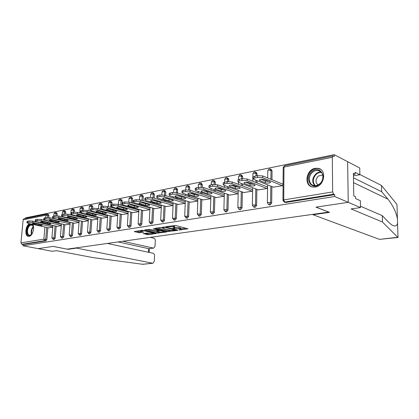 <?xml version="1.0" encoding="UTF-8"?>
<svg xmlns="http://www.w3.org/2000/svg" width="419" height="419" viewBox="0 0 419 419"><rect width="100%" height="100%" fill="white"/><g stroke="black" fill="none" stroke-linecap="round" stroke-linejoin="round"><path stroke-width="0.63" d="M178.908 230.031L187.916 228.837L175.64 225.432L166.254 226.632L172.916 226.873L174.754 227.706L172.738 228.407L180.149 228.79L180.94 229.34L178.908 230.031M29.608 223.683C25.418 225.317 24.354 236.112 28.382 236.374L29.084 236.358C32.651 236.038 35.191 227.108 32.504 224.317M315.266 187.063C324.484 185.978 326.998 169.679 318.189 168.328L315.193 168.312C306.017 169.627 303.691 185.701 312.527 187.031L315.266 187.063M143.35 233.582L148.043 234.719L156.182 233.472L142.423 230.241L134.284 231.545L138.741 232.723L143.696 232.189L140.601 231.052C141.423 230.644 142.874 230.612 144.948 230.969L153.647 233.388C152.825 233.792 151.39 233.818 149.347 233.472L146.697 233.084L143.35 233.582M360.476 206.216L382.311 215.67L382.479 222.018L351.091 208.929L360.502 207.594L360.371 200.711L355.563 198.564L355.527 196.684L353.783 195.898L353.4 173.309L355.134 174.178L355.097 172.329L359.869 174.749L359.743 168.019L347.634 161.687L348.247 202.33L315.973 207.148L328.69 212.098L67.197 249.143L53.108 246.398L38.155 248.635L22.93 245.775L334.676 196.501L334.661 194.646L333.634 194.201L284.747 202.063L285.821 202.466L334.661 194.646M332.309 157.282L283.972 167.055L283.747 199.921L332.649 191.923L332.309 157.282L332.927 155.899L334.257 156.486L334.236 154.684L347.634 161.687L348.247 202.33L334.676 196.501M167.794 231.576L177.488 230.424L177.792 230.319L177.546 230.146L165.474 226.988L155.706 228.203L155.418 228.308L155.69 228.486L167.794 231.576L167.836 230.618L171.167 230.392M166.537 232.021L157.104 233.137L144.691 229.947L149.793 229.387L156.125 230.701L158.728 230.256L153.286 228.769L154.265 228.617L166.573 231.754L166.83 231.922L166.537 232.021L166.553 231.749M332.649 191.923L333.634 194.201M22.93 245.775L23.045 244.539L21.908 244.324L20.955 242.889L23.145 219.786L23.956 218.802L46.755 214.156L47.289 214.167L47.797 215.266L47.604 217.508M25.491 218.488L25.554 217.849L334.236 154.684M282.458 184.014L282.862 183.941L282.846 185.675L273.398 187.152M47.352 214.177L48.421 214.434L48.929 215.534L48.751 217.592M47.881 227.685L46.87 239.464L45.97 240.873L44.823 240.642L21.908 244.324M23.045 244.539L45.97 240.873M285.821 202.466L284.993 202.319M56.198 226.166L55.203 238.112L54.082 239.532M55.633 212.501L56.696 212.758L57.22 213.873L57.063 215.78M56.785 219.1L56.764 219.388M64.741 224.61L63.767 236.725L62.609 238.16M64.144 210.773L65.202 211.035L65.741 212.161L65.6 213.936M65.333 217.246L65.306 217.581M65.029 221.023L65.008 221.311M73.524 223.008L72.566 235.295L71.382 236.756M72.885 208.997L73.943 209.264L74.498 210.406L74.373 212.072M74.116 215.329L74.084 215.722M73.812 219.268L73.786 219.603M82.553 221.358L81.621 233.828L80.396 235.305M81.878 207.175L82.925 207.447L83.501 208.599L83.386 210.197M83.151 213.339L83.114 213.795M82.842 217.461L82.815 217.849M91.84 219.661L90.933 232.32L89.676 233.818M91.127 205.3L92.17 205.577L92.761 206.74L92.651 208.337M92.437 211.286L92.4 211.799M92.133 215.591L92.096 216.036M101.398 217.911L100.518 230.764L99.219 232.283M100.644 203.372L101.681 203.65L102.294 204.828L102.184 206.452M101.995 209.149L101.958 209.741M101.691 213.659L101.655 214.172M111.239 216.115L110.391 229.162L109.05 230.707M110.443 201.387L111.47 201.67L112.103 202.864L111.904 205.996L113.769 205.629L113.863 204.137L111.234 204.86L111.14 206.342L112.145 207.017L133.111 212.695M111.836 206.923L111.794 207.599M111.527 211.663L111.491 212.244M121.374 214.261L120.557 227.512L119.169 229.078M120.536 199.339L121.552 199.627L122.201 200.837L122.086 202.712L122.893 202.346L122.804 203.859L124.726 203.482L124.815 201.963L122.893 202.346M121.987 204.383L121.924 205.383M121.662 209.594L121.62 210.254M131.817 212.349L131.037 225.815L129.932 227.428L129.602 227.402M130.938 197.234L131.938 197.527L132.608 198.747L132.357 203.079M132.105 207.457L132.064 208.191M142.586 210.375L141.837 224.06L140.705 225.7L140.355 225.673M141.659 195.065L142.643 195.364L143.34 196.595L143.115 200.685M142.869 205.237L142.821 206.064M153.689 208.337L152.982 222.253L151.819 223.924L151.442 223.887M152.715 192.824L153.684 193.128L154.402 194.379L154.208 198.192M153.967 202.932L153.92 203.859M165.149 206.237L164.484 220.389L163.29 222.086L162.886 222.044M164.122 190.519L165.076 190.823L165.814 192.085L165.652 195.594M165.416 200.539L165.369 201.576M176.98 204.063L176.357 218.467L175.137 220.19L174.702 220.143M175.901 188.136L176.834 188.445L177.598 189.723L177.462 192.887M177.237 198.051L177.19 199.208M189.199 201.817L188.629 216.476L187.372 218.231L186.9 218.179M188.068 185.68L188.974 185.989L189.765 187.283L189.655 190.079M189.446 195.464L189.393 196.747M201.827 199.496L201.309 214.418L200.015 216.204L199.512 216.146M200.643 183.14L201.523 183.449L202.335 184.758L202.251 187.262M202.058 192.761L202.01 194.196M214.884 197.092L214.423 212.292L213.093 214.109L212.548 214.041M213.648 180.516L214.497 180.825L215.335 182.155L215.266 184.412M215.099 189.943L215.052 191.535M228.392 194.599L227.999 210.092L226.627 211.946L226.04 211.862M227.103 177.803L227.915 178.112L228.784 179.458L228.727 181.532M228.591 186.994L228.544 188.77M242.381 192.017L242.051 207.808L240.642 209.699L240.003 209.61M241.035 174.995L241.805 175.304L242.701 176.661L242.659 178.635M242.549 183.904L242.507 185.884M256.868 189.336L256.611 205.451L255.161 207.374L254.464 207.269M255.464 172.094L256.192 172.392L257.114 173.77L257.083 175.744M257.004 180.662L256.973 182.867M271.884 186.555L271.706 203L270.208 204.964L269.448 204.839M270.423 169.087L271.103 169.381L272.057 170.774L271.957 179.714M258.324 189.886L267.432 188.456L267.453 186.754L267.065 186.827M243.779 192.525L252.568 191.137L252.599 189.467L252.228 189.535M229.743 195.071L238.175 193.735M238.212 192.091L237.903 192.148M216.183 197.527L224.249 196.249M203.084 199.905L210.799 198.674M190.409 202.199L197.799 201.02M178.148 204.42L185.224 203.294L164.478 196.841L159.828 196.6L159.901 195.008L157.78 195.432L157.701 197.014L159.828 196.6M166.28 206.572L173.057 205.488M154.789 208.652L161.278 207.615M143.649 210.668L149.871 209.673M132.849 212.627L138.815 211.668M122.369 214.523L128.094 213.601M112.203 216.361L117.697 215.481M102.336 218.147L107.604 217.304M92.751 219.881L97.805 219.069M83.433 221.567L88.289 220.787M74.378 223.207L79.039 222.458M65.574 224.799L70.052 224.081M57.01 226.349L61.31 225.658M48.672 227.857L52.804 227.192M180.945 229.183L180.982 228.365L180.191 227.816L180.149 228.79M174.77 227.323L180.191 227.816M174.76 227.554L174.796 226.721L173.974 226.155L173.932 227.145M172.026 225.7L173.974 226.155M180.956 228.952L185.984 228.214M157.413 227.941L167.836 230.618M175.781 230.298L165.222 227.339L162.258 227.795L163.111 228.36L170.365 230.235L175.781 230.298M164.871 231.319L164.243 231.414M160.247 232L158.487 232.257L158.44 233.205M146.702 229.581L158.487 232.257M159.838 231.911C161.907 232.273 163.368 232.236 164.227 231.817L160.749 230.665L159.382 230.597L156.785 231.042L159.838 231.911M136.306 231.178L138.794 231.78L141.727 231.607M145.11 233.32L146.77 233.723L149.714 233.551M153.668 232.969L154.213 232.885M257.523 175.661L254.794 176.2L254.762 177.986L257.496 177.452L257.523 175.661L262.75 175.943L282.856 184.182M253.312 177.227L253.317 176.855L254.794 176.2M268.647 181.348L265.332 181.039L261.168 179.363M262.75 175.943L262.723 177.735L282.443 185.743M262.723 177.735L257.496 177.452M254.762 177.986L253.286 178.635L253.935 179.447L273.785 187.309M270.025 181.904L270.485 182.501C269.244 183.218 267.516 183.313 265.311 182.789L259.79 180.589L259.303 179.971C260.545 179.238 262.289 179.143 264.525 179.683L270.025 181.904M241.999 178.735L239.369 179.259L239.333 181.013L241.962 180.5L241.999 178.735L247.131 179.013L267.453 186.979M237.982 180.212L237.987 179.871L239.369 179.259M253.155 184.25L250.064 183.936L245.89 182.333M247.131 179.013L247.1 180.772L267.044 188.524M247.1 180.772L241.962 180.5M239.333 181.013L237.95 181.621L238.641 182.422L258.701 190.032M254.574 184.8L255.066 185.392C253.893 186.078 252.212 186.162 250.033 185.654L244.46 183.527L243.937 182.92C245.115 182.223 246.807 182.134 249.017 182.658L254.574 184.8M227.046 181.699L224.516 182.202L224.469 183.925L227.004 183.428L227.046 181.699L232.095 181.972L252.594 189.676M223.212 183.093L224.516 182.202M238.207 187.047L235.347 186.733L231.183 185.193M232.095 181.972L232.053 183.7L252.196 191.205M232.053 183.7L227.004 183.428M224.469 183.925L223.17 184.501L223.903 185.287L244.141 192.656M239.689 187.597L240.213 188.178C239.097 188.828 237.463 188.911 235.31 188.419L229.685 186.361L229.13 185.758C230.251 185.093 231.901 185.015 234.08 185.517L239.689 187.597M212.643 184.554L210.202 185.041L210.149 186.733L212.59 186.256L212.643 184.554L217.602 184.821L238.212 192.258M208.976 185.868L210.202 185.041M223.788 189.744L221.153 189.425L217.011 187.953M217.602 184.821L217.555 186.518L237.866 193.793M217.555 186.518L212.59 186.256M210.149 186.733L208.929 187.277L209.694 188.047L230.094 195.196M225.333 190.294L225.888 190.865C224.825 191.488 223.233 191.562 221.112 191.085L215.445 189.089L214.858 188.498C215.921 187.869 217.529 187.796 219.682 188.278L225.333 190.294M198.753 187.309L196.396 187.775L196.338 189.44L198.69 188.979L198.753 187.309L203.634 187.571L224.291 194.746M195.244 188.55L196.396 187.775M209.861 192.337L207.457 192.028L203.351 190.624M203.634 187.571L203.576 189.236L224.034 196.286M203.576 189.236L198.69 188.979M196.338 189.44L195.191 189.954L195.992 190.713L216.523 197.642M211.48 192.892L212.061 193.458C211.05 194.049 209.5 194.117 207.405 193.662L201.701 191.724L201.089 191.143C202.099 190.54 203.665 190.472 205.787 190.944L211.48 192.892M185.345 189.964L183.077 190.415L183.009 192.054L185.282 191.609L185.345 189.964L190.147 190.221L210.846 197.155M181.987 191.143L183.077 190.415M196.401 194.84L194.227 194.542L190.179 193.201M190.147 190.221L190.085 191.86L210.668 198.7M190.085 191.86L185.282 191.609M183.009 192.054L181.93 192.536L182.763 193.285L203.409 200.01M198.108 195.406L198.711 195.961C197.752 196.527 196.233 196.59 194.17 196.144L188.435 194.269L187.796 193.693C188.76 193.117 190.284 193.059 192.384 193.51L198.108 195.406M319.488 184.281C311.401 191.205 303.833 177.907 312.066 171.586C319.964 164.494 327.957 177.813 319.488 184.281M312.663 172.199C307.75 175.954 308.525 184.7 313.894 185.533C315.842 185.889 317.722 185.36 319.535 183.946C324.505 180.228 323.735 171.413 318.419 170.575C316.413 170.198 314.496 170.737 312.663 172.199M322.724 174.98L318.34 176.032C315.355 179.348 315.229 182.317 317.974 184.947M320.545 169.339L318.686 168.632C316.188 168.16 313.8 168.836 311.521 170.659C305.823 175.058 306.184 185.146 312.171 186.953M32.305 233.498L31.242 234.802C27.245 238.657 25.072 229.366 29.016 225.516C30.66 223.976 32.022 224.071 33.091 225.799L33.62 227.685M29.461 225.925C26.821 228.481 26.874 235.096 29.56 235.274L31.566 234.478C30.734 231.712 31.257 229.12 33.127 226.716L33.232 226.192L31.687 224.924L29.461 225.925M30.236 223.819L28.832 224.851C25.685 227.92 25.58 235.797 28.707 236.395M382.311 215.67L388.664 222.28L391.718 224.893C395.091 226.82 397.034 226.192 397.547 223.008L398.003 237.473L379.441 239.359L397.998 237.264M397.867 237.421L382.479 222.018M360.502 207.594L348.247 202.33L316.078 207.133L329.559 212.381L312.977 214.727L379.441 239.359M353.447 175.886L359.869 174.749M396.982 205.163L396.824 204.257L381.51 185.486L381.672 191.708L353.479 177.829M381.51 185.486L359.869 174.503M397.547 223.008L397.416 218.802C396.117 212.129 392.98 205.603 388.004 199.224L381.672 191.708M312.977 214.324L312.977 214.727M353.421 174.487L355.134 174.178M142.79 264.3L93.212 257.643L56.45 250.667L52.192 251.269L38.155 248.635L53.061 246.409L68.004 249.315L76.577 248.106L152.605 263.221L152.945 263.237L154.281 261.33L154.559 255.779C154.532 254.433 154.045 253.595 153.108 253.259L107.426 243.444M76.577 248.106L76.598 247.812M153.747 248.1L148.661 248.677L153.747 248.1L155.03 246.252L155.308 240.752C155.276 239.422 154.8 238.573 153.862 238.217L150.311 237.369M153.37 248.085L122.814 241.265M68.004 249.315L68.025 249.027M148.473 252.259L148.661 248.677L118.09 241.936M172.408 192.531L170.214 192.965L170.14 194.578L172.335 194.149L172.408 192.531L177.127 192.777L197.852 199.486M169.182 193.641L170.214 192.965M183.381 197.255L177.467 195.699M177.127 192.777L177.059 194.395L197.747 201.031M177.059 194.395L172.335 194.149M170.14 194.578L169.119 195.034L169.988 195.767L190.724 202.298M185.188 197.831L185.816 198.381C184.899 198.92 183.417 198.978 181.375 198.548L175.619 196.726L174.953 196.16C175.87 195.61 177.363 195.558 179.432 195.992L185.188 197.831M159.901 195.008L164.552 195.254L185.287 201.743M156.811 196.061L157.78 195.432M170.774 199.585L165.206 198.119M157.701 197.014L156.743 197.449L157.644 198.171L178.452 204.514M172.691 200.177L173.346 200.717C172.471 201.235 171.025 201.282 169.009 200.869L163.232 199.098L162.546 198.543C163.42 198.019 164.877 197.967 166.919 198.391L172.691 200.177M147.818 197.407L145.765 197.81L145.681 199.371L147.734 198.967L147.818 197.407L152.396 197.642L173.126 203.927M144.848 198.407L145.765 197.81M158.55 201.832L153.37 200.46M152.396 197.642L152.312 199.208L173.057 205.441M152.312 199.208L147.734 198.967M145.681 199.371L144.775 199.784L145.702 200.492L166.573 206.656M160.613 202.445L161.289 202.974C160.451 203.472 159.037 203.519 157.046 203.115L151.254 201.398L150.541 200.848C151.379 200.345 152.804 200.303 154.821 200.711L160.613 202.445M136.128 199.722L134.143 200.114L134.054 201.649L136.039 201.261L136.128 199.722L140.632 199.952L161.357 206.043M133.279 200.67L134.143 200.114M146.687 203.995L141.962 202.738M140.632 199.952L140.548 201.497L161.284 207.536M140.548 201.497L136.039 201.261M134.054 201.649L133.2 202.042L134.153 202.738L155.072 208.735M148.918 204.64L149.614 205.163C148.813 205.64 147.43 205.682 145.466 205.289L139.658 203.618L138.93 203.079C139.731 202.597 141.124 202.56 143.115 202.958L148.918 204.64M124.815 201.963L129.256 202.194L149.955 208.096M122.076 202.864L121.992 204.226L122.971 204.912L143.921 210.747M135.133 206.075L130.974 204.964M129.256 202.194L129.162 203.707L149.876 209.568M129.162 203.707L124.726 203.482M122.804 203.859L121.992 204.226M137.594 206.766L138.312 207.279C137.547 207.735 136.191 207.772 134.253 207.395L128.439 205.771L127.685 205.242C128.455 204.781 129.817 204.744 131.781 205.127L137.594 206.766M113.863 204.137L118.237 204.357L138.904 210.092M123.746 208.039L120.536 207.164M118.237 204.357L118.142 205.855L138.82 211.543M118.142 205.855L113.769 205.629M111.904 205.996L111.14 206.342M126.627 208.83L127.36 209.332C126.627 209.767 125.302 209.804 123.39 209.437L117.566 207.855L116.796 207.332C117.53 206.892 118.865 206.855 120.803 207.232L126.627 208.83M103.252 206.237L101.45 206.593L101.351 208.065L103.153 207.709L103.252 206.237L107.557 206.457L128.188 212.024M100.712 207.054L101.45 206.593M107.557 206.457L107.463 207.929L128.104 213.454M107.463 207.929L103.153 207.709M101.351 208.065L100.623 208.395L101.649 209.06L122.631 214.591M115.995 210.825L116.749 211.323C116.042 211.736 114.748 211.768 112.852 211.412L106.243 209.364C106.95 208.94 108.259 208.908 110.171 209.27L115.995 210.825M92.966 208.274L91.222 208.625L91.117 210.071L92.866 209.725L92.966 208.274L97.213 208.494L117.797 213.9M90.52 209.055L91.222 208.625M97.213 208.494L97.114 209.94L117.708 215.308M97.114 209.94L92.866 209.725M91.117 210.071L90.425 210.385L91.478 211.035L112.454 216.424M105.682 212.758L106.457 213.25C105.782 213.648 104.509 213.68 102.639 213.334L96.014 211.328C96.689 210.919 97.973 210.893 99.863 211.249L105.682 212.758M82.993 210.254L81.302 210.589L81.192 212.014L82.889 211.684L82.993 210.254L87.178 210.464L107.709 215.722M80.637 210.998L81.302 210.589M87.178 210.464L87.073 211.894L107.615 217.11M87.073 211.894L82.889 211.684M81.192 212.014L80.537 212.318L81.611 212.957L102.576 218.21M95.684 214.638L96.47 215.12C95.82 215.502 94.574 215.528 92.725 215.193L86.089 213.24C86.738 212.847 87.995 212.821 89.86 213.166L95.684 214.638M73.32 212.171L71.675 212.496L71.565 213.9L73.21 213.58L73.32 212.171L77.447 212.381L97.915 217.492M71.047 212.883L71.675 212.496M77.447 212.381L77.337 213.784L97.821 218.859M77.337 213.784L73.21 213.58M71.565 213.9L70.942 214.188L72.037 214.816L92.987 219.938M85.974 216.461L86.78 216.932C86.152 217.304 84.926 217.325 83.103 217L76.452 215.088C77.08 214.711 78.316 214.69 80.16 215.026L85.974 216.461M63.929 214.03L62.331 214.35L62.222 215.733L63.819 215.418L63.929 214.03L67.998 214.235L88.404 219.21M61.734 214.711L62.331 214.35M67.998 214.235L67.888 215.623L88.304 220.562M67.888 215.623L63.819 215.418M62.222 215.733L61.63 216.005L62.74 216.623L83.664 221.625M76.546 218.231L77.363 218.697C76.761 219.053 75.561 219.074 73.76 218.755L67.103 216.885C67.705 216.523 68.915 216.508 70.738 216.833L76.546 218.231M54.81 215.837L53.26 216.146L53.145 217.513L54.695 217.21L54.81 215.837L58.828 216.042L79.16 220.886M52.689 216.487L53.26 216.146M58.828 216.042L58.712 217.409L79.06 222.217M58.712 217.409L54.695 217.21M53.145 217.513L52.585 217.775L53.711 218.383L74.603 223.259M67.391 219.949L68.218 220.41C67.637 220.75 66.459 220.771 64.678 220.462L58.021 218.634C58.597 218.283 59.791 218.268 61.588 218.582L67.391 219.949M45.954 217.597L44.445 217.896L44.33 219.242L45.839 218.943L45.954 217.597L49.913 217.791L70.177 222.515M43.906 218.215L44.445 217.896M49.913 217.791L49.798 219.142L70.073 223.83M49.798 219.142L45.839 218.943M44.33 219.242L43.796 219.488L44.938 220.085L65.788 224.846M58.487 221.625L59.336 222.07C58.77 222.405 57.613 222.416 55.853 222.117L49.191 220.331C49.751 219.996 50.919 219.98 52.7 220.289L58.487 221.625M37.349 219.299L35.882 219.593L35.762 220.923L37.228 220.635L37.349 219.299L41.256 219.493L61.436 224.097M35.364 219.896L35.882 219.593M41.256 219.493L41.135 220.829L61.331 225.396M41.135 220.829L37.228 220.635M35.762 220.923L35.254 221.159L36.411 221.745L57.22 226.396M49.835 223.248L50.694 223.688C50.149 224.008 49.013 224.024 47.274 223.73L40.612 221.981C41.151 221.656 42.303 221.646 44.058 221.944L49.835 223.248M28.979 220.96L27.554 221.242L27.434 222.552L28.859 222.274L28.979 220.96L32.834 221.148L52.935 225.637M27.062 221.531L27.554 221.242M32.834 221.148L32.713 222.463L52.825 226.92M32.713 222.463L28.859 222.274M27.434 222.552L26.947 222.782L28.12 223.358L48.876 227.899M41.418 224.83L42.288 225.26C41.764 225.569 40.643 225.579 38.925 225.296L32.268 223.584C32.792 223.275 33.918 223.264 35.657 223.557L41.418 224.83M179.887 229.701L179.871 230.078M167.443 226.401L167.422 226.805M173.728 228.067L173.712 228.46M332.89 155.91L284.648 165.73L283.972 167.055L283.192 167.605M284.648 165.73L283.192 167.406L282.961 200.214L283.747 199.921L284.747 202.063L283.825 201.853M20.955 242.889L43.859 239.144L44.912 227.035M45.734 217.639L45.949 215.177L23.145 219.786M48.929 215.534L45.949 215.177L46.755 214.156L47.289 214.167M46.745 227.433L45.723 239.233L44.823 240.642L43.859 239.144L46.87 239.464M272.057 170.774L270.983 170.318L270.878 179.274M270.805 186.125L270.616 202.607L271.706 203M285.376 202.461L284.302 202.058L282.961 200.387M267.6 184.858L267.374 202.754L268.705 204.572L269.118 204.577L270.616 202.607L268.118 202.477L267.374 202.911M267.683 177.965L267.778 170.512L268.511 170.182L270.983 170.318L270.03 168.92L269.202 168.873L267.772 170.695M257.114 173.77L256.03 173.325L255.988 175.964M255.92 180.228L255.883 182.443M255.773 188.922L255.511 205.069L256.611 205.451M242.701 176.661L241.606 176.231L241.548 178.824M241.449 183.485L241.407 185.47M241.276 191.614L240.941 207.442L242.051 207.808M228.784 179.458L227.679 179.039L227.611 181.61M227.48 186.591L227.433 188.367M227.281 194.212L226.878 209.73L227.999 210.092M215.335 182.155L214.224 181.746L214.14 184.397M213.983 189.55L213.936 191.148M213.763 196.715L213.297 211.941L214.423 212.292M202.335 184.758L201.22 184.365L201.12 187.162M200.937 192.384L200.884 193.819M200.701 199.13L200.177 214.078L201.309 214.418M189.765 187.283L188.639 186.9L188.524 189.891M188.32 195.097L188.267 196.385M188.068 201.46L187.492 216.146L188.629 216.476M177.598 189.723L176.467 189.351L176.326 192.578M176.106 197.695L176.053 198.852M175.844 203.718L175.215 218.142L176.357 218.467M165.814 192.085L164.683 191.724L164.515 195.238M164.279 200.193L164.232 201.23M164.012 205.902L163.337 220.08L164.484 220.389M154.402 194.379L153.265 194.023L153.071 197.847M152.825 202.597L152.778 203.524M152.547 208.013L151.835 221.95L152.982 222.253M143.34 196.595L142.198 196.254L141.973 200.35M141.727 204.907L141.68 205.739M141.444 210.055L140.69 223.767L141.837 224.06M132.608 198.747L131.472 198.417L131.215 202.754M130.958 207.138L130.917 207.876M130.676 212.035L129.885 225.527L131.037 225.815M122.201 200.837L121.065 200.512L120.782 205.064M120.52 209.285L120.478 209.945M120.227 213.957L119.405 227.234L120.557 227.512M112.103 202.864L110.962 202.545L110.647 207.29M110.386 211.359L110.344 211.941M110.092 215.816L109.239 228.889L110.391 229.162M102.294 204.828L101.152 204.524L101 206.724M100.859 208.762L100.811 209.437M100.544 213.365L100.508 213.879M100.251 217.623L99.366 230.497L100.518 230.764M92.761 206.74L91.625 206.441L91.468 208.573M91.295 210.987L91.258 211.511M90.986 215.303L90.954 215.754M90.693 219.378L89.781 232.058L90.933 232.32M83.501 208.599L82.365 208.306L82.208 210.411M82.009 213.056L81.972 213.507M81.7 217.178L81.668 217.571M81.406 221.085L80.469 233.577L81.621 233.828M74.498 210.406L73.362 210.118L73.199 212.197M72.979 215.047L72.948 215.445M72.67 218.996L72.644 219.331M72.377 222.74L71.419 235.049L72.566 235.295M65.741 212.161L64.605 211.883L64.437 213.962M64.196 216.974L64.165 217.314M63.887 220.755L63.866 221.043M63.599 224.348L62.614 236.484L63.767 236.725M57.22 213.873L56.088 213.601L55.91 215.743M55.648 218.833L55.627 219.121M55.057 225.914L54.056 237.877L55.203 238.112M269.794 204.964L268.286 204.404M252.662 187.738L252.358 205.2L253.668 206.996L254.061 206.996L255.511 205.069L253.055 204.938L252.353 205.347M252.772 181.223L252.908 173.508L253.6 173.194L256.03 173.325L255.108 171.947L254.307 171.905L252.908 173.676M254.768 207.374L253.301 206.855M238.249 190.509L237.866 207.562L239.165 209.332L239.532 209.332L240.941 207.442L238.521 207.316L237.866 207.693M238.495 179.51L238.563 176.399L239.212 176.1L241.606 176.231L240.71 174.87L239.935 174.833L238.563 176.556M240.276 209.699L238.84 209.212M224.333 193.175L223.882 209.84L225.511 211.59L226.878 209.73L224.5 209.61L223.882 209.961M224.631 182.181L224.715 179.191L227.679 179.039L226.81 177.693L226.056 177.656L224.71 179.332M226.286 211.941L224.877 211.485M210.893 195.741L210.375 212.045L211.967 213.763L213.297 211.941L210.956 211.82L210.375 212.155M211.239 184.837L211.328 181.888L214.224 181.746L213.386 180.421L212.648 180.385L211.328 182.019M212.768 214.109L211.386 213.68M197.899 198.218L197.323 214.172L198.884 215.869L200.177 214.078L197.873 213.962L197.323 214.271M198.287 187.403L198.391 184.496L201.22 184.365L200.408 183.056L199.69 183.024L198.386 184.617M199.711 216.204L198.349 215.795M185.334 200.601L184.706 216.23L186.23 217.906L187.492 216.146L184.7 216.324M185.764 189.896L185.879 187.021L188.639 186.9L187.853 185.607L187.152 185.575L185.874 187.131M187.084 218.231L185.737 217.843M173.173 202.906L172.492 218.22L173.99 219.87L175.215 218.142L172.492 218.304M173.639 192.394L173.77 189.461L176.467 189.351L175.702 188.073L175.022 188.047L173.765 189.561M174.864 220.19L173.539 219.818M161.399 205.127L160.676 220.148L162.143 221.777L163.337 220.08L160.671 220.226M161.896 194.872L162.043 191.829L164.683 191.724L163.944 190.462L163.279 190.436L162.038 191.918M163.033 222.086L161.724 221.73M149.997 207.279L149.227 222.012L150.672 223.62L151.835 221.95L149.222 222.086M150.515 197.312L150.683 194.117L153.265 194.023L152.547 192.777L151.898 192.756L150.678 194.201M151.578 223.924L150.28 223.584M138.946 209.359L138.134 223.825L139.553 225.412L140.69 223.767L138.134 223.887M139.48 199.716L139.668 196.338L142.198 196.254L141.507 195.018L140.873 194.997L139.663 196.417M140.475 225.705L139.192 225.375M128.224 211.375L127.381 225.579L128.56 227.145L129.885 225.527L127.381 225.637M128.78 202.073L128.994 198.491L131.472 198.417L130.801 197.192L130.178 197.176L128.989 198.564M130.539 197.197L130.801 197.192M129.712 227.428L128.439 227.114M117.833 213.323L116.953 227.276L118.116 228.826L119.405 227.234L116.948 227.334M118.394 204.404L118.635 200.581L121.065 200.512L120.41 199.303L119.803 199.287L118.629 200.649M119.268 229.104L118.006 228.795M107.741 215.214L106.835 228.931L108.181 230.455L109.239 228.889L106.829 228.978M108.312 206.661L108.579 202.607L110.962 202.545L110.328 201.35L109.731 201.34L108.573 202.67M109.139 230.728L107.887 230.429M97.946 217.047L97.009 230.534L98.334 232.037L99.366 230.497L97.004 230.576M98.517 208.835L98.816 204.582L101.152 204.524L100.539 203.341L99.952 203.33L98.811 204.634M99.303 232.304L98.062 232.016M88.43 218.828L87.466 232.089L88.776 233.577L89.781 232.058L87.466 232.131M89.006 210.93L89.331 206.494L91.625 206.441L91.028 205.273L90.452 205.263L89.326 206.546M89.75 233.833L88.514 233.556M79.186 220.551L78.196 233.603L79.484 235.069L80.469 233.577L78.196 233.64M79.762 212.957L80.108 208.353L82.365 208.306L81.789 207.154L81.223 207.143L80.108 208.4M80.469 235.321L79.243 235.054M70.198 222.232L69.187 235.069L70.455 236.52L71.419 235.049L69.182 235.106M70.774 214.91L71.146 210.16L73.362 210.118L72.801 208.976L72.246 208.966L71.146 210.202M71.445 236.766L70.224 236.505M61.457 223.861L60.425 236.499L61.52 237.934L62.614 236.484L60.42 236.536M62.232 214.371L62.431 211.92L64.605 211.883L64.065 210.752L63.515 210.747L62.426 211.962M62.672 238.175L61.457 237.919M52.951 225.443L51.898 237.892L53.134 239.307L54.056 237.877L51.898 237.924M53.747 216.052L53.951 213.632L56.088 213.601L55.565 212.48L55.025 212.475L53.946 213.669M54.135 239.542L52.93 239.296M179.196 227.548L179.154 228.528M174.728 227.737L174.702 228.308M172.963 225.883L172.916 226.873M168.438 226.25L168.417 226.653M187.607 228.648L187.592 228.952M155.706 228.203L155.69 228.486M177.499 230.136L177.488 230.424M169.192 230.686L169.15 231.639M175.839 229.701L175.823 230.104M165.243 226.941L165.222 227.339M164.264 226.899L164.243 227.292M163.227 227.051L163.206 227.449M157.151 232.194L157.104 233.137M144.99 229.842L144.974 230.125M158.482 229.691L158.461 230.083M163.551 230.984L163.53 231.372M160.765 230.277L160.749 230.665M159.414 229.931L159.382 230.597M157.088 230.56L157.067 230.942M152.956 232.576L152.935 232.943M144.969 230.597L144.948 230.969M140.129 231.848L140.077 232.791M138.794 231.78L138.741 232.723M134.588 231.44L134.572 231.712M155.92 233.31L155.905 233.572M148.09 233.786L148.043 234.719M146.77 233.723L146.723 234.656M143.371 233.577L143.361 233.839M265.332 181.039L265.311 182.789M259.806 179.641L259.79 180.589M250.064 183.936L250.033 185.654M244.481 182.584L244.46 183.527M235.347 186.733L235.31 188.419M229.712 185.423L229.685 186.361M221.153 189.425L221.112 191.085M215.471 188.157L215.445 189.089M207.457 192.028L207.405 193.662M201.733 190.802L201.701 191.724M194.227 194.542L194.17 196.144M188.471 193.358L188.435 194.269M314.648 185.638C311.71 181.773 312.171 177.813 316.026 173.754C317.618 172.476 319.315 171.905 321.116 172.047M321.483 172.45C319.707 172.282 318.031 172.827 316.455 174.089C312.694 178.07 312.275 181.925 315.198 185.648M33.494 226.946C31.797 229.093 31.257 231.482 31.87 234.121M397.416 218.802L396.961 204.514M353.557 182.658L388.004 199.224M142.319 264.3L152.605 263.221M181.443 196.967L181.375 198.548M175.655 195.825L175.619 196.726M164.552 195.254L164.478 196.841M169.082 199.313L169.009 200.869M163.274 198.213L163.232 199.098M157.125 201.586L157.046 203.115M151.296 200.523L151.254 201.398M145.55 203.781L145.466 205.289M139.705 202.759L139.658 203.618M134.337 205.912L134.253 207.395M128.486 204.928L128.439 205.771M123.479 207.971L123.39 209.437M117.619 207.023L117.566 207.855M112.947 210.013L112.852 211.412M107.086 209.06L107.034 209.872M102.728 211.993L102.639 213.334M96.873 211.035L96.815 211.831M92.819 213.915L92.725 215.193M86.963 212.952L86.906 213.732M83.198 215.775L83.103 217M77.347 214.811L77.29 215.576M73.849 217.581L73.76 218.755M68.014 216.618L67.951 217.361M64.772 219.336L64.678 220.462M58.943 218.372L58.885 219.1M55.947 221.038L55.853 222.117M50.133 220.075L50.071 220.792M47.363 222.688L47.274 223.73M41.565 221.735L41.502 222.437M39.014 224.296L38.925 225.296M33.232 223.348L33.169 224.034M267.647 180.94L267.641 181.39M238.432 182.333L238.385 184.334M224.542 185.517L224.495 187.309M211.118 188.545L211.071 190.153M198.145 191.441L198.093 192.881M185.591 194.207L185.538 195.5M173.44 196.857L173.387 198.019M161.676 199.402L161.624 200.439M150.28 201.843L150.232 202.775M139.234 204.194L139.187 205.027M128.518 206.457L128.476 207.201M118.127 208.636L118.085 209.296M108.039 210.741L107.997 211.328M98.245 212.773L98.208 213.287M88.728 214.738L88.697 215.188M79.484 216.639L79.453 217.032M70.492 218.477L70.465 218.812M62.064 216.419L62.033 216.801M61.75 220.258L61.724 220.546M53.553 218.341L53.527 218.634M176.017 229.748L175.996 230.193M162.289 227.192L162.258 227.795M158.754 229.764L158.728 230.209M164.258 231.162L164.232 231.702M156.806 230.602L156.785 231.042M153.679 232.755L153.653 233.278M140.632 230.513L140.601 231.052M270.491 182.213L270.485 182.501M253.317 176.855L253.286 178.635M255.071 185.13L255.066 185.392M237.987 179.871L237.95 181.621M223.217 182.784L223.17 184.501M208.981 185.586L208.929 187.277M195.249 188.293L195.191 189.954M181.998 190.907L181.93 192.536M320.629 171.612L318.419 170.575M322.41 174.896L322.74 175.053M31.519 234.52L31.242 234.802M33.232 226.192L33.091 225.799M149.316 248.661L149.122 252.4M142.738 264.31L152.945 263.237M169.192 193.426L169.119 195.034M156.821 195.867L156.743 197.449M144.859 198.224L144.775 199.784M133.289 200.507L133.2 202.042M100.722 206.934L100.623 208.395M90.53 208.945L90.425 210.385M80.647 210.893L80.537 212.318M71.052 212.784L70.942 214.188M61.74 214.622L61.63 216.005M52.7 216.408L52.585 217.775M43.911 218.147L43.796 219.488M35.369 219.834L35.254 221.159M27.067 221.473L26.947 222.782"/></g></svg>
